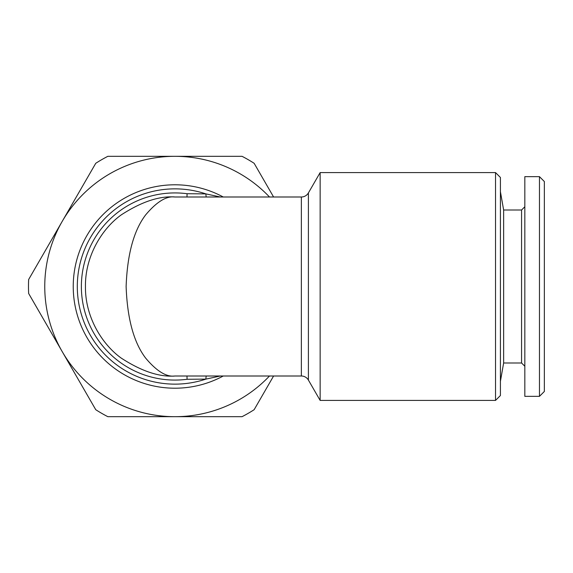 <?xml version="1.0" encoding="UTF-8"?>
<svg xmlns="http://www.w3.org/2000/svg" width="573" height="573" viewBox="0 0 573 573"><rect width="100%" height="100%" fill="white"/><g stroke="black" fill="none" stroke-linecap="round" stroke-linejoin="round"><path stroke-width="0.86" d="M308.403 380.071L320.142 400.412L320.142 172.588L308.403 192.929L308.403 380.071A8.137 8.137 0 0 0 301.355 376.003L301.355 196.997A8.137 8.137 0 0 0 308.403 192.929M174.944 376.003C159.387 377.199 141.488 371.232 121.24 358.104C102.023 344.366 85.083 316.883 85.441 286.5C85.083 256.117 102.023 228.634 121.24 214.896C141.488 201.768 159.387 195.801 174.944 196.997C166.457 195.801 156.694 201.768 145.649 214.896C133.803 230.439 127.292 254.305 126.124 286.5C127.292 318.695 133.803 342.561 145.649 358.104C156.694 371.232 166.457 377.199 174.944 376.003L301.355 376.003M174.944 196.997L301.355 196.997M186.97 196.997L187.085 193.717L205.85 193.882A97.639 97.639 0 0 0 77.305 286.5A97.639 97.639 0 0 0 205.85 379.118L187.085 379.283L186.97 376.003M174.944 388.208A101.708 101.708 0 0 0 223.255 376.003A101.708 101.708 0 0 1 73.237 286.5A101.708 101.708 0 0 1 223.255 196.997A101.708 101.708 0 0 0 174.944 184.793M206.266 376.003A8.137 1.354 88.5 0 0 205.85 379.118L220.326 376.003M495.53 172.588L500.415 177.465L500.415 395.535L495.53 400.412L495.53 172.588L320.142 172.588M495.53 400.412L320.142 400.412M524.825 206.76L521.566 210.012L521.566 362.988L503.638 362.988L503.638 210.012L500.415 191.704M539.465 396.344L539.465 176.656L524.825 176.656L524.825 396.344L539.465 396.344L544.35 391.466L544.35 181.534L539.465 176.656M273.593 196.997L254.14 163.298A146.459 146.459 0 0 0 242.042 156.314L107.846 156.314A146.459 146.459 0 0 0 95.748 163.298L28.65 279.517A146.459 146.459 0 0 0 28.65 293.483L95.748 409.702A146.459 146.459 0 0 0 107.846 416.686L242.042 416.686A146.459 146.459 0 0 0 254.14 409.702L273.593 376.003M269.482 376.003A130.186 130.186 0 0 1 62.199 221.407A130.186 130.186 0 0 1 269.482 196.997M206.266 196.997A8.137 1.354 91.5 0 1 205.85 193.882L220.326 196.997M187.085 379.283A93.571 93.571 0 0 1 81.373 286.5A93.571 93.571 0 0 1 187.085 193.717M503.638 362.988L500.415 381.296M521.566 362.988L524.825 366.24M521.566 210.012L503.638 210.012"/></g></svg>
